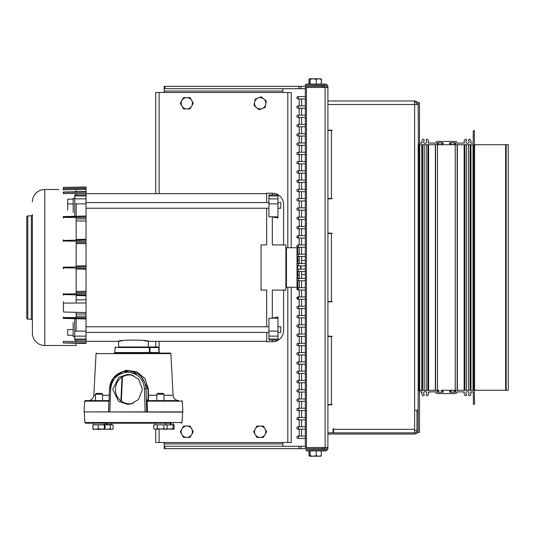 <?xml version="1.0" encoding="UTF-8"?>
<svg xmlns="http://www.w3.org/2000/svg" width="535" height="535" viewBox="0 0 535 535"><rect width="100%" height="100%" fill="white"/><g stroke="black" fill="none" stroke-linecap="round" stroke-linejoin="round"><path stroke-width="0.8" d="M326.818 447.534L326.818 448.143A1.692 1.692 0 0 1 325.126 449.841L307.063 449.841L325.126 449.748L325.126 448.664L307.063 448.664A1.13 1.13 0 0 0 305.933 449.795A1.13 1.13 0 0 0 307.063 450.925L325.126 450.925A2.775 2.775 0 0 0 327.901 448.143L327.901 447.534L305.325 447.534L305.325 87.466L327.901 87.466L327.901 447.534M327.901 87.466L327.901 86.857A2.775 2.775 0 0 0 325.126 84.075L306.448 84.075A1.13 1.13 0 0 0 305.325 85.205A1.13 1.13 0 0 0 306.448 86.336L324.518 86.336L324.518 85.252L306.448 85.159L325.126 85.159A1.692 1.692 0 0 1 326.818 86.857L326.818 87.466M326.818 447.601L327.901 447.601M327.901 87.399L326.818 87.399M266.276 101.015L261.267 96.842L255.148 99.102L254.045 105.522L259.054 109.695L265.173 107.441L266.276 101.015M254.6 102.312A5.644 5.644 0 0 1 263.775 98.928A5.644 5.644 0 0 1 262.117 108.565A5.644 5.644 0 0 1 254.6 102.312M193.296 103.268L190.032 97.624L183.512 97.624L180.255 103.268L183.512 108.913L190.032 108.913L193.296 103.268M181.887 100.446A5.644 5.644 0 0 1 191.664 100.446A5.644 5.644 0 0 1 186.775 108.913A5.644 5.644 0 0 1 181.887 100.446M193.296 431.732L190.032 426.081L183.512 426.081L180.255 431.732L183.512 437.376L190.032 437.376L193.296 431.732M181.887 428.903A5.644 5.644 0 0 1 191.664 428.903A5.644 5.644 0 0 1 186.775 437.376A5.644 5.644 0 0 1 181.887 428.903M266.677 431.732L263.421 426.081L256.9 426.081L253.643 431.732L256.9 437.376L263.421 437.376L266.677 431.732M255.275 428.903A5.644 5.644 0 0 1 265.052 428.903A5.644 5.644 0 0 1 260.164 437.376A5.644 5.644 0 0 1 255.275 428.903M316.245 450.925L316.245 455.726L313.196 456.228L310.146 455.726L309.631 456.228L309.11 455.726L309.11 450.925M310.146 450.925L310.146 455.726M321.294 450.925L321.294 455.726L318.766 456.228L316.245 455.726M320.773 456.228L321.294 455.726M309.484 456.188L309.11 455.726M320.92 456.188L309.631 456.228M308.989 450.925L308.989 455.726L309.691 456.228M321.415 450.925L321.261 455.787M320.712 456.228L321.415 455.726M291.207 247.745L291.207 92.495L155.725 92.495L155.725 193.663M291.207 287.255L291.207 442.498L155.725 442.498L155.725 429.291M155.725 346.981L155.725 341.337M325.079 447.534L325.079 448.664L322.257 448.664L322.257 447.534M164.191 442.498L164.191 446.29L300.931 446.29L300.931 448.664L322.257 448.664M300.931 448.664L298.838 448.664L298.838 446.29M164.927 446.29L164.927 448.664L298.838 448.664M164.927 448.664L164.191 448.664L164.191 446.29M300.931 446.29L305.325 446.29M282.962 446.29L282.741 442.498M164.927 86.336L164.927 88.703L164.191 88.703L164.191 86.336L300.931 86.336L300.931 88.703L305.325 88.703M300.931 88.703L298.838 88.703L298.838 86.336M164.927 88.703L298.838 88.703M300.931 86.336L306.448 86.336M324.518 86.336L325.079 86.336L325.079 87.466M282.741 92.495L282.962 88.703M164.191 92.495L164.191 88.703M86.035 341.337L118.609 341.337L118.609 346.981L148.302 346.981L148.302 341.337C149.225 339.705 117.707 339.698 118.609 341.337L122.923 340.594M76.157 316.111L86.035 316.091L86.035 317.522L63.257 317.576L63.25 316.921M86.035 318.606L86.035 318.967L63.25 318.405L63.257 318.044L86.035 318.606L86.035 317.522M76.157 292.545L86.035 292.438L86.035 293.742L63.257 293.983L63.25 293.635M76.157 299.908L86.035 299.754L86.035 295.735L76.157 295.514M63.25 218.079L63.257 216.956L86.035 216.274L86.035 221.075L76.157 220.942M86.035 221.075L86.035 243.713L76.157 243.552M74.746 336.655L73.168 336.655L73.168 322.538M73.168 212.462L73.168 198.345L74.746 198.345M268.938 202.578L86.035 202.578M268.938 208.229L86.035 208.229M277.973 202.578L280.795 202.578L280.795 208.229L277.973 208.229M277.973 326.771L280.795 326.771L280.795 332.422L277.973 332.422M268.938 326.771L86.035 326.771M268.938 332.422L86.035 332.422M74.746 216.314L74.746 194.867L86.035 194.867L86.035 193.376L63.257 193.61L63.257 192.306L86.035 192.072L86.035 193.376L86.035 191.59L63.257 192.306M305.325 260.445L301.573 260.445M305.325 274.555L301.573 274.555M300.55 265.855L300.55 269.018M299.225 260.07L297.727 260.07L297.727 263.548L297.727 256.532L297.727 260.07M297.727 265.808L297.727 269.192L297.727 265.808M298.704 278.621A1.177 1.177 0 0 0 298.055 278.421A1.177 1.177 0 0 1 298.704 278.621L297.727 278.467L297.727 271.452L297.727 274.93L299.179 274.93M297.052 254.787L297.052 247.745L286.439 247.745L286.439 287.255L297.052 287.255A0.675 0.675 0 0 0 297.727 286.579L297.727 280.721L297.727 286.579M297.727 248.421L297.727 254.279L297.727 248.421A0.675 0.675 0 0 0 297.052 247.745M286.439 247.745A2.822 2.822 0 0 1 285.877 247.685M286.439 287.255A2.822 2.822 0 0 0 285.877 287.315M277.973 195.944L268.938 195.944L268.938 194.867L277.973 194.867L277.973 218.059L272.328 216.815L277.973 216.815M86.035 243.713L86.035 265.781L76.157 265.955L86.035 265.781L86.035 269.219L76.157 269.045L86.035 269.219L86.035 291.287L76.157 291.448M143.948 340.588L148.302 341.337L266.684 341.337M86.035 193.663L266.684 193.663M266.684 332.422L266.684 341.791L272.328 341.791A11.288 11.288 0 0 0 283.617 330.503L283.617 290.084L283.617 330.503M277.973 203.875L268.938 203.875L268.938 216.815L272.328 216.815L272.328 244.916L285.877 244.916L285.877 290.084L272.328 290.084L272.328 318.185L277.973 316.941L277.973 336.12L268.938 336.12L268.938 318.185L277.973 318.185M272.328 194.867L272.328 193.209A11.288 11.288 0 0 1 283.617 204.497L283.617 244.916L283.617 204.497M86.035 299.754L86.035 302.971L63.458 303.118L63.458 301.793M86.035 302.971L86.035 312.554L63.458 312.012L63.458 303.118M86.035 316.091L86.035 312.554M86.035 313.925L76.157 314.058M86.035 188.895L86.035 186.976L63.458 187.37L63.458 188.514M86.035 341.791L86.035 340.133L74.746 340.133L74.746 318.686M266.684 208.229L266.684 244.916L261.033 244.916L261.033 290.084L266.684 290.084L266.684 326.771M272.328 193.209L266.684 193.209L266.684 202.578M86.035 188.059L63.25 188.534L86.035 188.059L86.035 191.59M86.035 188.32L86.035 189.497L63.257 189.818L63.257 188.641L86.035 188.32M63.257 216.956L63.25 216.595L86.035 216.033L86.035 194.867M86.035 265.781L86.035 266.798L63.257 267.192L63.257 267.808L86.035 268.202L86.035 269.219M86.035 292.438L86.035 291.287M63.257 293.983L63.257 294.558L86.035 295.066L86.035 293.742M86.035 295.066L86.035 295.735M86.035 340.133L86.035 318.967M86.035 342.801L86.035 343.41L86.035 342.801L86.035 343.41L63.257 342.902L86.035 342.928M268.938 203.875L268.938 198.88L277.973 198.88M268.938 195.944L268.938 198.88M268.938 339.056L277.973 339.056L277.973 340.133L268.938 340.133L268.938 336.12M277.973 339.056L277.973 336.12M297.727 278.467L297.727 274.93M141.869 340.32L142.872 340.441M67.691 210.155L67.691 199.16L73.168 199.16M67.691 203.909L73.168 203.909M73.168 329.607L67.691 329.607L67.691 335.244L73.168 335.244M26.75 266.089L26.75 226.673M31.324 319.281A1.13 1.13 0 0 1 32.394 320.405L32.394 214.595A1.13 1.13 0 0 1 31.324 215.719L27.82 215.906L27.82 319.094L31.324 319.281L31.324 215.719M27.82 319.094A1.13 1.13 0 0 1 26.75 317.971L26.75 217.029A1.13 1.13 0 0 1 27.82 215.906M32.394 216.749L32.394 333.124A12.372 12.372 0 0 0 44.766 345.496L76.157 345.496L76.157 343.249M32.394 201.876A12.372 12.372 0 0 1 44.766 189.504L58.843 189.504M76.157 189.637L76.157 191.751M76.157 193.476L76.157 194.867M76.157 203.875L76.157 216.274M76.157 218.106L76.157 240.155M76.157 241.499L76.157 266.965M76.157 268.035L76.157 293.501M76.157 294.845L76.157 303.037M76.157 312.32L76.157 316.894M76.157 318.726L76.157 331.125M76.157 340.133L76.157 341.524M26.75 268.911L26.75 300.362M32.394 333.124L32.394 318.251M298.704 306.435A1.177 1.177 0 0 0 296.878 307.411A1.177 1.177 0 0 0 298.704 308.387A1.177 1.177 0 0 1 298.055 308.588L298.055 308.588A1.177 1.177 0 0 1 296.878 307.411A1.177 1.177 0 0 0 298.055 308.588A1.177 1.177 0 0 1 296.878 307.411A1.177 1.177 0 0 1 298.055 306.241L298.055 306.241A1.177 1.177 0 0 1 298.704 306.435M298.704 315.71A1.177 1.177 0 0 0 296.878 316.687A1.177 1.177 0 0 0 298.704 317.656A1.177 1.177 0 0 1 298.055 317.857L298.055 317.857A1.177 1.177 0 0 1 296.878 316.687A1.177 1.177 0 0 0 298.055 317.857A1.177 1.177 0 0 1 296.878 316.687A1.177 1.177 0 0 1 298.055 315.51L298.055 315.51A1.177 1.177 0 0 1 298.704 315.71M298.704 324.979A1.177 1.177 0 0 0 296.878 325.955A1.177 1.177 0 0 0 298.704 326.932A1.177 1.177 0 0 1 296.878 325.955A1.177 1.177 0 0 0 298.055 327.132A1.177 1.177 0 0 1 296.878 325.955A1.177 1.177 0 0 1 298.055 324.785L298.055 324.785A1.177 1.177 0 0 1 298.704 324.979M298.704 334.255A1.177 1.177 0 0 0 296.878 335.231A1.177 1.177 0 0 0 298.704 336.207A1.177 1.177 0 0 1 296.878 335.231A1.177 1.177 0 0 0 298.055 336.401A1.177 1.177 0 0 1 296.878 335.231A1.177 1.177 0 0 1 298.055 334.054L298.055 334.054A1.177 1.177 0 0 1 298.704 334.255M298.704 343.523A1.177 1.177 0 0 0 296.878 344.5A1.177 1.177 0 0 0 298.704 345.476A1.177 1.177 0 0 1 296.878 344.5A1.177 1.177 0 0 0 298.055 345.677A1.177 1.177 0 0 1 296.878 344.5A1.177 1.177 0 0 1 298.055 343.33L298.055 343.33A1.177 1.177 0 0 1 298.704 343.523M298.704 352.799A1.177 1.177 0 0 0 296.878 353.775A1.177 1.177 0 0 0 298.704 354.752A1.177 1.177 0 0 1 298.055 354.946L298.055 354.946A1.177 1.177 0 0 1 296.878 353.775A1.177 1.177 0 0 0 298.055 354.946A1.177 1.177 0 0 1 296.878 353.775A1.177 1.177 0 0 1 298.055 352.598L298.055 352.598A1.177 1.177 0 0 1 298.704 352.799M298.704 362.068A1.177 1.177 0 0 0 296.878 363.044A1.177 1.177 0 0 0 298.704 364.021A1.177 1.177 0 0 1 296.878 363.044A1.177 1.177 0 0 0 298.055 364.221A1.177 1.177 0 0 1 296.878 363.044A1.177 1.177 0 0 1 298.055 361.874L298.055 361.874A1.177 1.177 0 0 1 298.704 362.068M298.704 371.343A1.177 1.177 0 0 0 296.878 372.32A1.177 1.177 0 0 0 298.704 373.296A1.177 1.177 0 0 1 296.878 372.32A1.177 1.177 0 0 0 298.055 373.49A1.177 1.177 0 0 1 296.878 372.32A1.177 1.177 0 0 1 298.055 371.143L298.055 371.143A1.177 1.177 0 0 1 298.704 371.343M298.704 380.612A1.177 1.177 0 0 0 296.878 381.589A1.177 1.177 0 0 0 298.704 382.565A1.177 1.177 0 0 1 298.055 382.766L298.055 382.766A1.177 1.177 0 0 1 296.878 381.589A1.177 1.177 0 0 0 298.055 382.766A1.177 1.177 0 0 1 296.878 381.589A1.177 1.177 0 0 1 298.055 380.418L298.055 380.418A1.177 1.177 0 0 1 298.704 380.612M298.704 389.888A1.177 1.177 0 0 0 296.878 390.864A1.177 1.177 0 0 0 298.704 391.841A1.177 1.177 0 0 1 298.055 392.035L298.055 392.035A1.177 1.177 0 0 1 296.878 390.864A1.177 1.177 0 0 0 298.055 392.035A1.177 1.177 0 0 1 296.878 390.864A1.177 1.177 0 0 1 298.055 389.687L298.055 389.687A1.177 1.177 0 0 1 298.704 389.888M298.704 399.157A1.177 1.177 0 0 0 296.878 400.133A1.177 1.177 0 0 0 298.704 401.11A1.177 1.177 0 0 1 298.055 401.31L298.055 401.31A1.177 1.177 0 0 1 296.878 400.133A1.177 1.177 0 0 0 298.055 401.31A1.177 1.177 0 0 1 296.878 400.133A1.177 1.177 0 0 1 298.055 398.963L298.055 398.963A1.177 1.177 0 0 1 298.704 399.157M298.704 408.432A1.177 1.177 0 0 0 296.878 409.409A1.177 1.177 0 0 0 298.704 410.385A1.177 1.177 0 0 1 298.055 410.579L298.055 410.579A1.177 1.177 0 0 1 296.878 409.409A1.177 1.177 0 0 0 298.055 410.579A1.177 1.177 0 0 1 296.878 409.409A1.177 1.177 0 0 1 298.055 408.232L298.055 408.232A1.177 1.177 0 0 1 298.704 408.432M298.704 417.701A1.177 1.177 0 0 0 296.878 418.678A1.177 1.177 0 0 0 298.704 419.654A1.177 1.177 0 0 1 298.055 419.855L298.055 419.855A1.177 1.177 0 0 1 296.878 418.678A1.177 1.177 0 0 0 298.055 419.855A1.177 1.177 0 0 1 296.878 418.678A1.177 1.177 0 0 1 298.055 417.507L298.055 417.507A1.177 1.177 0 0 1 298.704 417.701M298.704 426.977A1.177 1.177 0 0 0 296.878 427.953A1.177 1.177 0 0 0 298.704 428.93A1.177 1.177 0 0 1 298.055 429.123L298.055 429.123A1.177 1.177 0 0 1 296.878 427.953A1.177 1.177 0 0 0 298.055 429.123A1.177 1.177 0 0 1 296.878 427.953A1.177 1.177 0 0 1 298.055 426.776L298.055 426.776A1.177 1.177 0 0 1 298.704 426.977M298.704 436.252A1.177 1.177 0 0 0 296.878 437.222A1.177 1.177 0 0 0 298.704 438.198A1.177 1.177 0 0 1 298.055 438.399L298.055 438.399A1.177 1.177 0 0 1 296.878 437.222A1.177 1.177 0 0 0 298.055 438.399A1.177 1.177 0 0 1 296.878 437.222A1.177 1.177 0 0 1 298.055 436.052L298.055 436.052A1.177 1.177 0 0 1 298.704 436.252M301.533 269.145L299.179 269.145M296.878 298.142A1.177 1.177 0 0 0 298.055 299.312A1.177 1.177 0 0 1 296.878 298.142A1.177 1.177 0 0 0 298.055 299.312A1.177 1.177 0 0 1 296.878 298.142L298.61 297.106A1.177 1.177 0 0 0 296.878 298.142L298.704 299.112A1.177 1.177 0 0 1 298.055 299.312L298.055 299.312A1.177 1.177 0 0 0 298.704 299.112M298.704 297.166A1.177 1.177 0 0 0 298.055 296.965L299.072 296.965A1.177 0.662 90 0 0 298.41 298.142A1.177 0.662 90 0 0 299.072 299.312L305.325 299.312M296.878 288.867A1.177 1.177 0 0 0 298.055 290.044L298.055 290.044A1.177 1.177 0 0 1 296.878 288.867A1.177 1.177 0 0 0 298.055 290.044L298.055 290.044A1.177 1.177 0 0 1 296.878 288.867L298.704 287.89A1.177 1.177 0 0 0 296.878 288.867L297.179 289.656M297.353 289.81L298.704 289.843A1.177 1.177 0 0 1 298.055 290.044A1.177 1.177 0 0 0 298.704 289.843M298.704 287.89A1.177 1.177 0 0 0 298.055 287.696L299.072 287.696A1.177 0.662 90 0 0 298.41 288.867A1.177 0.662 90 0 0 299.072 290.044L305.325 290.044M305.325 280.768L299.072 280.768A1.177 0.662 90 0 1 298.41 279.598A1.177 0.662 90 0 1 299.072 278.421L298.055 278.421A1.177 1.177 0 0 0 296.878 279.598A1.177 1.177 0 0 0 298.704 280.567L298.055 280.768A1.177 1.177 0 0 0 298.704 280.567M298.055 280.768L299.072 280.768L298.055 280.768A1.177 1.177 0 0 1 297.727 280.721A1.177 1.177 0 0 0 298.055 280.768L298.055 280.768A1.177 1.177 0 0 1 296.878 279.598M298.704 269.346A1.177 1.177 0 0 0 296.878 270.322A1.177 1.177 0 0 0 298.704 271.298A1.177 1.177 0 0 1 296.878 270.322M108.779 411.903L146.677 411.903L145.112 411.903L144.497 388.657C143.24 378.68 137.642 373.196 127.711 372.193C117.76 373.196 112.096 378.68 110.712 388.657L109.474 388.671L113.34 378.031L122.609 371.631L127.872 370.855C138.692 371.852 144.758 377.797 146.062 388.678L146.677 411.903L147.065 411.903L146.757 401.136L147.158 401.15L147.459 411.903L147.065 411.903M171.454 423.192L85.56 423.192L84.851 422.523L182.054 422.523L182.602 412.117L84.523 411.903M85.56 423.192L93.759 423.192L93.759 424.529M93.23 424.864L111.701 424.529L111.728 423.192L165.683 423.192L165.683 424.529M182.054 422.523L181.004 423.192M104.158 424.529L104.158 423.192L93.759 423.192M104.258 423.192L104.258 424.529L104.258 423.192L106.325 423.192L106.325 424.529M170.27 424.529L170.27 423.192L170.973 423.192L170.973 424.529M107.147 423.192L107.147 424.529M95.451 394.188L96.226 393.412L101.79 393.412L102.566 394.188L95.451 394.188L95.451 400.615M93.184 429.264L95.538 429.291L92.869 428.776L92.869 424.864L105.154 424.864L104.833 429.264M104.746 429.291L98.206 428.776L95.538 429.291L101.275 429.291L104.345 428.776L104.746 429.291L105.154 428.776M92.869 428.776L93.271 429.291M104.345 424.864L104.345 428.776M98.206 424.864L98.206 428.776M156.875 394.188L157.651 393.412L163.215 393.412L163.984 394.188L156.875 394.188L156.875 400.615M154.648 424.864L173.681 424.864M153.759 428.776L155.504 429.291L153.759 428.776L153.759 424.864L167.101 424.864L167.101 428.776L166.211 429.291L157.25 428.776L155.504 429.291L163.924 428.776L165.509 429.291L167.101 428.776M163.924 424.864L163.924 428.776M157.25 424.864L157.25 428.776M111.701 424.529L112.263 424.864M105.154 424.864L113.132 424.864L113.132 428.776L112.263 429.291L104.987 429.103M113.132 428.776L111.701 429.291L110.263 428.776L106.94 429.291M110.263 424.864L110.263 428.776M167.101 424.864L174.142 424.864L174.142 428.776L173.755 429.244M174.142 428.776L173.608 429.291L166.826 428.776M164.238 429.291L173.066 428.776L173.608 429.291M173.066 424.864L173.066 428.776M118.79 353.08L170.317 353.08L114.256 353.08L114.818 352.545L149.459 352.545L149.285 347.516L149.914 347.529L150.067 352.538L149.947 353.08L148.121 353.08M158.133 346.981L148.302 346.981M85.54 400.615L108.779 400.615L108.986 401.15M116.79 374.607L126.16 370.253L136.719 371.758L144.945 378.546L148.322 388.678L148.509 395.265C148.556 398.655 148.382 400.434 147.994 400.615L171.454 400.615M133.268 375.316L129.737 374.868C124.668 375.028 120.663 377.188 117.713 381.361C114.764 386.631 114.677 391.881 117.459 397.097C120.348 401.41 124.374 403.651 129.55 403.818L133.101 403.377M127.698 374.366L118.75 377.362L112.731 389.346L118.603 401.33L127.504 404.326L131.175 403.865L138.505 399.464L142.47 389.34L138.625 379.221L131.349 374.828L127.698 374.366M170.123 400.615L178.703 400.615C175.413 400.32 173.534 398.535 173.066 395.265L163.984 395.265M84.624 401.15L108.913 401.15L108.505 411.903L84.062 411.903L84.624 401.15L85.185 400.615M146.757 401.136L146.918 400.066A0.562 0.555 -90 0 0 147.473 400.615L147.158 401.15L182.288 401.15L182.85 411.903L147.459 411.903M110.712 388.657L109.802 411.903L108.565 411.903L109.481 388.678C110.25 380.198 114.63 374.513 122.609 371.638L123.384 371.397M158.179 346.981L158.741 347.529L149.914 347.529L150.054 346.981L151.612 346.981M118.609 346.981L148.797 346.981A0.562 0.488 -90 0 1 149.285 347.516L115.079 347.516L114.818 352.545M149.947 353.08A0.562 0.481 90 0 1 149.459 352.545L158.915 352.538L159.423 353.08M109.006 400.615L98.928 400.615M147.994 400.615A0.562 0.555 90 0 1 147.439 400.066C147.934 399.933 148.175 398.328 148.162 395.251L147.981 388.664L139.889 374.119L123.471 371.377M120.91 400.896L121.993 377.142M122.455 376.861L121.338 401.21M109.006 400.561A0.562 0.562 90 0 1 108.779 400.615L109.28 400.274M298.704 228.565A1.177 1.177 0 0 1 296.878 227.589A1.177 1.177 0 0 1 298.055 226.412L298.055 226.412A1.177 1.177 0 0 1 298.704 226.613A1.177 1.177 0 0 0 298.055 226.412L298.055 226.412A1.177 1.177 0 0 0 296.878 227.589A1.177 1.177 0 0 1 298.055 226.412A1.177 1.177 0 0 0 296.878 227.589A1.177 1.177 0 0 0 298.055 228.759L298.055 228.759A1.177 1.177 0 0 0 298.704 228.565M298.704 219.29A1.177 1.177 0 0 1 296.878 218.313A1.177 1.177 0 0 1 298.055 217.143L298.055 217.143A1.177 1.177 0 0 1 298.704 217.344A1.177 1.177 0 0 0 298.055 217.143L298.055 217.143A1.177 1.177 0 0 0 296.878 218.313A1.177 1.177 0 0 1 298.055 217.143A1.177 1.177 0 0 0 296.878 218.313A1.177 1.177 0 0 0 298.055 219.49L298.055 219.49A1.177 1.177 0 0 0 298.704 219.29M298.704 210.021A1.177 1.177 0 0 1 296.878 209.045A1.177 1.177 0 0 1 298.704 208.068A1.177 1.177 0 0 0 296.878 209.045A1.177 1.177 0 0 1 298.055 207.868A1.177 1.177 0 0 0 296.878 209.045A1.177 1.177 0 0 0 298.055 210.215L298.055 210.215A1.177 1.177 0 0 0 298.704 210.021M298.704 200.745A1.177 1.177 0 0 1 296.878 199.769A1.177 1.177 0 0 1 298.704 198.793A1.177 1.177 0 0 0 296.878 199.769A1.177 1.177 0 0 1 298.055 198.599A1.177 1.177 0 0 0 296.878 199.769A1.177 1.177 0 0 0 298.055 200.946L298.055 200.946A1.177 1.177 0 0 0 298.704 200.745M298.704 191.476A1.177 1.177 0 0 1 296.878 190.5A1.177 1.177 0 0 1 298.704 189.524A1.177 1.177 0 0 0 296.878 190.5A1.177 1.177 0 0 1 298.055 189.323A1.177 1.177 0 0 0 296.878 190.5A1.177 1.177 0 0 0 298.055 191.67L298.055 191.67A1.177 1.177 0 0 0 298.704 191.476M298.704 182.201A1.177 1.177 0 0 1 296.878 181.225A1.177 1.177 0 0 1 298.704 180.248A1.177 1.177 0 0 0 296.878 181.225A1.177 1.177 0 0 1 298.055 180.054A1.177 1.177 0 0 0 296.878 181.225A1.177 1.177 0 0 0 298.055 182.402L298.055 182.402A1.177 1.177 0 0 0 298.704 182.201M298.704 172.932A1.177 1.177 0 0 1 296.878 171.956A1.177 1.177 0 0 1 298.704 170.979A1.177 1.177 0 0 0 296.878 171.956A1.177 1.177 0 0 1 298.055 170.779A1.177 1.177 0 0 0 296.878 171.956A1.177 1.177 0 0 0 298.055 173.126L298.055 173.126A1.177 1.177 0 0 0 298.704 172.932M298.704 163.656A1.177 1.177 0 0 1 296.878 162.68A1.177 1.177 0 0 1 298.055 161.51L298.055 161.51A1.177 1.177 0 0 1 298.704 161.704A1.177 1.177 0 0 0 298.055 161.51L298.055 161.51A1.177 1.177 0 0 0 296.878 162.68A1.177 1.177 0 0 1 298.055 161.51A1.177 1.177 0 0 0 296.878 162.68A1.177 1.177 0 0 0 298.055 163.857L298.055 163.857A1.177 1.177 0 0 0 298.704 163.656M298.704 154.388A1.177 1.177 0 0 1 296.878 153.411A1.177 1.177 0 0 1 298.055 152.234L298.055 152.234A1.177 1.177 0 0 1 298.704 152.435A1.177 1.177 0 0 0 298.055 152.234L298.055 152.234A1.177 1.177 0 0 0 296.878 153.411A1.177 1.177 0 0 1 298.055 152.234A1.177 1.177 0 0 0 296.878 153.411A1.177 1.177 0 0 0 298.055 154.582L298.055 154.582A1.177 1.177 0 0 0 298.704 154.388M298.704 145.112A1.177 1.177 0 0 1 296.878 144.136A1.177 1.177 0 0 1 298.055 142.965L298.055 142.965A1.177 1.177 0 0 1 298.704 143.159A1.177 1.177 0 0 0 298.055 142.965L298.055 142.965A1.177 1.177 0 0 0 296.878 144.136A1.177 1.177 0 0 1 298.055 142.965A1.177 1.177 0 0 0 296.878 144.136A1.177 1.177 0 0 0 298.055 145.313L298.055 145.313A1.177 1.177 0 0 0 298.704 145.112M298.704 135.843A1.177 1.177 0 0 1 296.878 134.867A1.177 1.177 0 0 1 298.055 133.69L298.055 133.69A1.177 1.177 0 0 1 298.704 133.89A1.177 1.177 0 0 0 298.055 133.69L298.055 133.69A1.177 1.177 0 0 0 296.878 134.867A1.177 1.177 0 0 1 298.055 133.69A1.177 1.177 0 0 0 296.878 134.867A1.177 1.177 0 0 0 298.055 136.037L298.055 136.037A1.177 1.177 0 0 0 298.704 135.843M298.704 126.568A1.177 1.177 0 0 1 296.878 125.591A1.177 1.177 0 0 1 298.055 124.421L298.055 124.421A1.177 1.177 0 0 1 298.704 124.615A1.177 1.177 0 0 0 298.055 124.421L298.055 124.421A1.177 1.177 0 0 0 296.878 125.591A1.177 1.177 0 0 1 298.055 124.421A1.177 1.177 0 0 0 296.878 125.591A1.177 1.177 0 0 0 298.055 126.768L298.055 126.768A1.177 1.177 0 0 0 298.704 126.568M298.704 117.299A1.177 1.177 0 0 1 296.878 116.322A1.177 1.177 0 0 1 298.055 115.145L298.055 115.145A1.177 1.177 0 0 1 298.704 115.346A1.177 1.177 0 0 0 298.055 115.145L298.055 115.145A1.177 1.177 0 0 0 296.878 116.322A1.177 1.177 0 0 1 298.055 115.145A1.177 1.177 0 0 0 296.878 116.322A1.177 1.177 0 0 0 298.055 117.493L298.055 117.493A1.177 1.177 0 0 0 298.704 117.299M298.704 108.023A1.177 1.177 0 0 1 296.878 107.047A1.177 1.177 0 0 1 298.055 105.876L298.055 105.876A1.177 1.177 0 0 1 298.704 106.07A1.177 1.177 0 0 0 298.055 105.876L298.055 105.876A1.177 1.177 0 0 0 296.878 107.047A1.177 1.177 0 0 1 298.055 105.876A1.177 1.177 0 0 0 296.878 107.047A1.177 1.177 0 0 0 298.055 108.224L298.055 108.224A1.177 1.177 0 0 0 298.704 108.023M298.704 98.748A1.177 1.177 0 0 1 296.878 97.778A1.177 1.177 0 0 1 298.055 96.601L298.055 96.601A1.177 1.177 0 0 1 298.704 96.802A1.177 1.177 0 0 0 298.055 96.601L298.055 96.601A1.177 1.177 0 0 0 296.878 97.778A1.177 1.177 0 0 1 298.055 96.601A1.177 1.177 0 0 0 296.878 97.778A1.177 1.177 0 0 0 298.055 98.948L298.055 98.948A1.177 1.177 0 0 0 298.704 98.748M298.704 237.834A1.177 1.177 0 0 1 298.055 238.035L298.704 237.834A1.177 1.177 0 0 1 296.878 236.858A1.177 1.177 0 0 1 298.704 235.888L298.055 235.688A1.177 1.177 0 0 1 298.704 235.888M297.741 235.728L297.286 235.975M297.132 236.136L296.878 236.858A1.177 1.177 0 0 1 298.055 235.688L298.055 235.688A1.177 1.177 0 0 0 296.878 236.858L298.055 238.035L299.072 238.035A1.177 0.662 -90 0 1 298.41 236.858A1.177 0.662 -90 0 1 299.072 235.688L298.055 235.688A1.177 1.177 0 0 0 296.878 236.858M298.537 247.203A1.177 1.177 0 0 0 298.704 247.11A1.177 1.177 0 0 1 296.878 246.133A1.177 1.177 0 0 1 298.704 245.157A1.177 1.177 0 0 0 298.055 244.956L298.055 244.956A1.177 1.177 0 0 0 297.186 245.344L297.179 246.923M298.303 247.284A1.177 1.177 0 0 1 298.055 247.304L297.56 247.203M305.325 256.579L298.055 256.579A1.177 1.177 0 0 0 298.704 256.379A1.177 1.177 0 0 1 296.878 255.402A1.177 1.177 0 0 1 298.055 254.232L298.055 254.232A1.177 1.177 0 0 1 298.704 254.433L298.055 254.232A1.177 1.177 0 0 1 298.704 254.433M298.704 265.654A1.177 1.177 0 0 1 296.878 264.678A1.177 1.177 0 0 1 298.704 263.701A1.177 1.177 0 0 0 296.878 264.678M316.245 84.075L316.245 79.274L318.766 78.772L321.294 79.274L320.773 78.772M321.294 84.075L321.294 79.274M310.146 84.075L310.146 79.274L313.196 78.772L316.245 79.274M309.11 84.075L309.11 79.274L309.631 78.772L310.146 79.274M309.11 79.274L309.484 78.812M309.631 78.772L320.92 78.812M308.989 84.075L308.989 79.274L309.691 78.772M321.415 84.075L321.415 79.274L320.712 78.772M414.612 429.331L414.612 432.868L327.901 432.868L332.964 432.868L333.258 428.455L333.546 429.331L414.612 429.331L414.612 104.499L418.136 104.499M419.493 391.861L422.035 391.948A3.411 3.411 0 0 0 422.563 395.412A0.909 0.909 0 0 0 423.847 395.532A0.909 0.909 0 0 0 423.967 394.248A1.598 1.598 0 0 1 425.191 391.633A1.598 1.598 0 0 1 426.422 394.248A0.909 0.909 0 0 0 426.816 395.686A0.909 0.909 0 0 0 427.819 395.412A3.411 3.411 0 0 0 428.354 391.948L435.57 391.847A1.886 1.886 0 0 0 437.483 393.586L455.245 393.586A1.886 1.886 0 0 0 457.157 391.847L464.373 391.948A3.411 3.411 0 0 0 464.902 395.412A0.909 0.909 0 0 0 466.186 395.532A0.909 0.909 0 0 0 466.306 394.248A1.598 1.598 0 0 1 467.536 391.633A1.598 1.598 0 0 1 468.76 394.248A0.909 0.909 0 0 0 469.155 395.686A0.909 0.909 0 0 0 470.165 395.412A3.411 3.411 0 0 0 470.693 391.948L473.234 391.861L473.462 404.393L474.592 404.172L474.364 390.282L454.248 390.282A0.448 0.448 0 0 0 453.794 390.731A0.448 0.448 0 0 0 454.329 391.165L455.265 391.165A0.535 0.535 0 0 1 455.807 391.7A0.535 0.535 0 0 1 455.265 392.235L450.029 392.235A0.535 0.535 0 0 1 449.487 391.7A0.535 0.535 0 0 1 450.029 391.165L450.965 391.165A0.448 0.448 0 0 0 451.5 390.771A0.448 0.448 0 0 0 451.045 390.282L441.683 390.282A0.448 0.448 0 0 0 441.228 390.731A0.448 0.448 0 0 0 441.763 391.165L442.699 391.165A0.535 0.535 0 0 1 443.241 391.7A0.535 0.535 0 0 1 442.699 392.235L437.463 392.235A0.535 0.535 0 0 1 436.921 391.7A0.535 0.535 0 0 1 437.463 391.165L438.399 391.165A0.448 0.448 0 0 0 438.934 390.771A0.448 0.448 0 0 0 438.479 390.282L418.136 390.51L418.149 430.501A3.538 3.538 0 0 1 414.612 434.032L327.901 434.032M333.546 429.331L333.546 432.868L414.612 432.868A2.374 2.374 0 0 0 416.986 430.501L416.986 412.157L418.149 412.157M414.612 430.501L416.986 430.501M416.986 410.285L416.986 412.157M327.901 130.6L332.315 130.313L327.901 130.018M327.901 198.926L332.315 198.639L327.901 198.345M327.901 233.641L332.315 233.347L327.901 233.053M327.901 301.961L332.315 301.673L327.901 301.379M327.901 336.675L332.315 336.381L327.901 336.094M327.901 405.002L332.315 404.707L327.901 404.413M327.901 100.968L414.612 100.968L414.612 104.499L327.901 104.499M416.986 104.499A2.374 2.374 0 0 0 414.612 102.131M418.136 104.205A3.538 3.538 0 0 0 414.612 100.968M418.136 410.285L414.612 410.285M418.149 390.436L418.149 144.564M507.835 390.282L508.25 390.282L508.25 144.718L505.649 144.718L505.649 390.282L507.835 390.282M474.592 390.282L505.649 390.282M451.105 144.718L454.202 144.718M471.863 144.718L505.649 144.718M439.161 144.718L441.636 144.718M418.149 144.718L438.479 144.718A0.448 0.448 0 0 0 438.934 144.229A0.448 0.448 0 0 0 438.399 143.835L437.463 143.835A0.535 0.535 0 0 1 436.921 143.3A0.535 0.535 0 0 1 437.463 142.765L442.699 142.765A0.535 0.535 0 0 1 443.241 143.3A0.535 0.535 0 0 1 442.699 143.835L441.763 143.835A0.448 0.448 0 0 0 441.228 144.269A0.448 0.448 0 0 0 441.683 144.718L451.045 144.718A0.448 0.448 0 0 0 451.5 144.229A0.448 0.448 0 0 0 450.965 143.835L450.029 143.835A0.535 0.535 0 0 1 449.487 143.3A0.535 0.535 0 0 1 450.029 142.765L455.265 142.765A0.535 0.535 0 0 1 455.807 143.3A0.535 0.535 0 0 1 455.265 143.835L454.329 143.835A0.448 0.448 0 0 0 453.794 144.269A0.448 0.448 0 0 0 454.248 144.718L474.598 144.718L474.598 390.282L507.916 390.282M419.493 143.139L422.035 143.052A3.411 3.411 0 0 1 422.563 139.588A0.909 0.909 0 0 1 423.847 139.468A0.909 0.909 0 0 1 423.967 140.752A1.598 1.598 0 0 0 425.191 143.367A1.598 1.598 0 0 0 426.422 140.752A0.909 0.909 0 0 1 426.816 139.314A0.909 0.909 0 0 1 427.819 139.588A3.411 3.411 0 0 1 428.354 143.052L435.57 143.153A1.886 1.886 0 0 1 437.483 141.414L455.245 141.414A1.886 1.886 0 0 1 457.157 143.153L464.373 143.052A3.411 3.411 0 0 1 464.902 139.588A0.909 0.909 0 0 1 466.186 139.468A0.909 0.909 0 0 1 466.306 140.752A1.598 1.598 0 0 0 467.53 143.367A1.598 1.598 0 0 0 468.76 140.752A0.909 0.909 0 0 1 469.155 139.314A0.909 0.909 0 0 1 470.165 139.588A3.411 3.411 0 0 1 470.693 143.052L473.234 143.139L473.234 130.828L474.364 130.607L474.364 144.718L480.296 144.718M418.136 430.789L418.136 432.394L419.493 432.394L419.493 390.282L421.246 390.282M418.363 144.718L418.136 102.606L419.493 102.606L419.493 144.718L418.363 144.718L418.377 390.282L419.507 390.282L419.507 144.718L420.864 144.718M471.482 390.282L474.378 390.282L474.378 144.718M421.794 144.718L421.794 390.282M473.248 144.718L473.248 390.282M468.566 144.718L468.566 390.282M464.133 144.718L464.133 390.282M455.252 144.718L455.252 390.282M437.496 144.718L437.496 390.282M426.228 144.718L426.228 390.282M453.045 390.282L451.105 390.282M325.126 447.534L325.126 87.466M306.448 87.466L306.448 447.534M159.116 442.498L159.116 429.291M159.116 352.946L159.116 341.337M159.116 193.663L159.116 92.495M287.823 442.498L287.823 287.255M287.823 247.745L287.823 92.495M164.191 443.923L282.741 443.923M164.191 91.077L282.741 91.077M322.257 87.466L322.257 86.336M86.035 218.909L76.157 218.889M86.035 242.562L76.157 242.455M300.911 265.855L300.911 269.031M297.052 287.255L297.052 280.213M297.052 278.976L297.052 270.937M297.052 269.707L297.052 265.293M297.052 264.063L297.052 256.024M272.328 341.791L272.328 340.133M268.938 331.125L277.973 331.125M74.746 203.875L86.035 203.875M74.746 198.88L86.035 198.88M74.746 195.944L86.035 195.944M74.746 331.125L86.035 331.125M74.746 339.056L86.035 339.056M74.746 336.12L86.035 336.12M86.035 239.934L63.257 240.442L63.257 241.017L86.035 241.258M63.257 217.424L86.035 217.477M63.257 240.442L63.25 239.774M63.25 241.365L63.257 241.017M63.257 317.576L63.257 318.044M63.257 268.824L63.257 267.808M63.25 295.226L63.257 294.558M86.035 341.624L63.257 341.39L63.257 342.694M44.766 189.504L44.766 345.496M298.055 306.241L299.072 306.241A1.177 0.662 90 0 0 298.41 307.411A1.177 0.662 90 0 0 299.072 308.588L305.325 308.588M298.055 315.51L299.072 315.51A1.177 0.662 90 0 0 298.41 316.687A1.177 0.662 90 0 0 299.072 317.857L305.325 317.857M298.055 324.785L299.072 324.785A1.177 0.662 90 0 0 298.41 325.955A1.177 0.662 90 0 0 299.072 327.132L305.325 327.132M298.055 334.054L299.072 334.054A1.177 0.662 90 0 0 298.41 335.231A1.177 0.662 90 0 0 299.072 336.401L305.325 336.401M298.055 343.33L299.072 343.33A1.177 0.662 90 0 0 298.41 344.5A1.177 0.662 90 0 0 299.072 345.677L305.325 345.677M298.055 352.598L299.072 352.598A1.177 0.662 90 0 0 298.41 353.775A1.177 0.662 90 0 0 299.072 354.946L305.325 354.946M298.055 361.874L299.072 361.874A1.177 0.662 90 0 0 298.41 363.044A1.177 0.662 90 0 0 299.072 364.221L305.325 364.221M298.055 371.143L299.072 371.143A1.177 0.662 90 0 0 298.41 372.32A1.177 0.662 90 0 0 299.072 373.49L305.325 373.49M298.055 380.418L299.072 380.418A1.177 0.662 90 0 0 298.41 381.589A1.177 0.662 90 0 0 299.072 382.766L305.325 382.766M298.055 389.687L299.072 389.687A1.177 0.662 90 0 0 298.41 390.864A1.177 0.662 90 0 0 299.072 392.035L305.325 392.035M298.055 398.963L299.072 398.963A1.177 0.662 90 0 0 298.41 400.133A1.177 0.662 90 0 0 299.072 401.31L305.325 401.31M298.055 408.232L299.072 408.232A1.177 0.662 90 0 0 298.41 409.409A1.177 0.662 90 0 0 299.072 410.579L305.325 410.579M298.055 417.507L299.072 417.507A1.177 0.662 90 0 0 298.41 418.678A1.177 0.662 90 0 0 299.072 419.855L305.325 419.855M298.055 426.776L299.072 426.776A1.177 0.662 90 0 0 298.41 427.953A1.177 0.662 90 0 0 299.072 429.123L305.325 429.123M298.055 436.052L299.072 436.052A1.177 0.662 90 0 0 298.41 437.222A1.177 0.662 90 0 0 299.072 438.399L305.325 438.399M298.055 269.145L299.072 269.145A1.177 0.662 90 0 0 298.41 270.322A1.177 0.662 90 0 0 299.072 271.499L305.325 271.499M106.325 424.188L107.147 424.188M170.27 424.188L170.973 424.188M127.711 372.193L127.872 370.855M173.066 395.265L170.886 353.615L96.026 353.615L96.594 353.08M148.162 395.251L156.875 395.265M96.026 353.615L93.846 395.265L95.451 395.265M102.566 395.265L109.214 395.265M148.322 388.678L144.497 388.657M146.918 400.066L147.439 400.066M305.325 228.759L299.072 228.759A1.177 0.662 -90 0 1 298.41 227.589A1.177 0.662 -90 0 1 299.072 226.412L305.325 226.412M305.325 219.49L299.072 219.49A1.177 0.662 -90 0 1 298.41 218.313A1.177 0.662 -90 0 1 299.072 217.143L305.325 217.143M305.325 210.215L299.072 210.215A1.177 0.662 -90 0 1 298.41 209.045A1.177 0.662 -90 0 1 299.072 207.868L305.325 207.868M305.325 200.946L299.072 200.946A1.177 0.662 -90 0 1 298.41 199.769A1.177 0.662 -90 0 1 299.072 198.599L305.325 198.599M305.325 191.67L299.072 191.67A1.177 0.662 -90 0 1 298.41 190.5A1.177 0.662 -90 0 1 299.072 189.323L305.325 189.323M305.325 182.402L299.072 182.402A1.177 0.662 -90 0 1 298.41 181.225A1.177 0.662 -90 0 1 299.072 180.054L305.325 180.054M305.325 173.126L299.072 173.126A1.177 0.662 -90 0 1 298.41 171.956A1.177 0.662 -90 0 1 299.072 170.779L305.325 170.779M305.325 163.857L299.072 163.857A1.177 0.662 -90 0 1 298.41 162.68A1.177 0.662 -90 0 1 299.072 161.51L305.325 161.51M305.325 154.582L299.072 154.582A1.177 0.662 -90 0 1 298.41 153.411A1.177 0.662 -90 0 1 299.072 152.234L305.325 152.234M305.325 145.313L299.072 145.313A1.177 0.662 -90 0 1 298.41 144.136A1.177 0.662 -90 0 1 299.072 142.965L305.325 142.965M305.325 136.037L299.072 136.037A1.177 0.662 -90 0 1 298.41 134.867A1.177 0.662 -90 0 1 299.072 133.69L305.325 133.69M305.325 126.768L299.072 126.768A1.177 0.662 -90 0 1 298.41 125.591A1.177 0.662 -90 0 1 299.072 124.421L305.325 124.421M305.325 117.493L299.072 117.493A1.177 0.662 -90 0 1 298.41 116.322A1.177 0.662 -90 0 1 299.072 115.145L305.325 115.145M305.325 108.224L299.072 108.224A1.177 0.662 -90 0 1 298.41 107.047A1.177 0.662 -90 0 1 299.072 105.876L305.325 105.876M305.325 98.948L299.072 98.948A1.177 0.662 -90 0 1 298.41 97.778A1.177 0.662 -90 0 1 299.072 96.601L305.325 96.601M305.325 247.304L299.072 247.304A1.177 0.662 -90 0 1 298.41 246.133A1.177 0.662 -90 0 1 299.072 244.956L298.055 244.956A1.177 1.177 0 0 0 296.878 246.133M297.186 245.344A1.177 1.177 0 0 1 298.055 244.956L305.325 244.956M299.072 256.579A1.177 0.662 -90 0 1 298.41 255.402A1.177 0.662 -90 0 1 299.072 254.232L298.055 254.232A1.177 1.177 0 0 0 296.878 255.402M305.325 265.855L299.072 265.855A1.177 0.662 -90 0 1 298.41 264.678A1.177 0.662 -90 0 1 299.072 263.501L298.055 263.501M333.546 430.501L332.964 430.501M331.439 130.6L331.439 198.345M331.439 233.641L331.439 301.379M331.439 336.675L331.439 404.413M506.184 144.718L506.184 390.282M422.576 144.718L422.576 390.282M419.728 144.718L419.728 390.282M419.279 144.718L419.279 390.282M473.475 144.718L473.475 390.282M473.02 144.718L473.02 390.282M470.171 144.718L470.171 390.282M464.915 144.718L464.915 390.282M457.392 144.718L457.392 390.282M457.164 144.718L457.164 390.282M435.584 144.718L435.584 390.282M435.356 144.718L435.356 390.282M427.833 144.718L427.833 390.282M86.035 239.265L76.157 239.486M86.035 191.53L63.25 192.038M86.035 343.47L63.25 342.962M299.072 306.241L305.325 306.241M299.072 308.588L298.055 308.588L299.072 308.588M299.072 315.51L305.325 315.51M299.072 317.857L298.055 317.857L299.072 317.857M299.072 324.785L305.325 324.785M299.072 327.132L298.055 327.132L299.072 327.132M299.072 334.054L305.325 334.054M299.072 336.401L298.055 336.401L299.072 336.401M299.072 343.33L305.325 343.33M299.072 345.677L298.055 345.677L299.072 345.677M299.072 352.598L305.325 352.598M299.072 354.946L298.055 354.946L299.072 354.946M299.072 361.874L305.325 361.874M299.072 364.221L298.055 364.221L299.072 364.221M299.072 371.143L305.325 371.143M299.072 373.49L298.055 373.49L299.072 373.49M299.072 380.418L305.325 380.418M299.072 382.766L298.055 382.766L299.072 382.766M299.072 389.687L305.325 389.687M299.072 392.035L298.055 392.035L299.072 392.035M299.072 398.963L305.325 398.963M299.072 401.31L298.055 401.31L299.072 401.31M299.072 408.232L305.325 408.232M299.072 410.579L298.055 410.579L299.072 410.579M299.072 417.507L305.325 417.507M299.072 419.855L298.055 419.855L299.072 419.855M299.072 426.776L305.325 426.776M299.072 429.123L298.055 429.123L299.072 429.123M299.072 436.052L305.325 436.052M299.072 438.399L298.055 438.399L299.072 438.399M299.179 271.499L299.179 278.421M299.179 280.768L299.179 287.696M299.179 290.044L299.179 296.965M299.179 299.312L299.179 306.241M299.072 296.965L305.325 296.965M299.072 287.696L305.325 287.696M299.072 278.421L305.325 278.421M299.072 269.145L305.325 269.145M299.072 271.499L298.055 271.499M299.225 436.052L299.225 429.123M299.225 426.776L299.225 419.855M299.225 417.507L299.225 410.579M299.225 408.232L299.225 401.31M299.225 398.963L299.225 392.035M299.225 389.687L299.225 382.766M299.225 380.418L299.225 373.49M299.225 371.143L299.225 364.221M299.225 361.874L299.225 354.946M299.225 352.598L299.225 345.677M299.225 343.33L299.225 336.401M299.225 334.054L299.225 327.132M299.225 324.785L299.225 317.857M299.225 315.51L299.225 308.588M299.225 306.241L299.225 299.312M299.225 296.965L299.225 290.044M299.225 287.696L299.225 280.768M299.225 278.421L299.225 271.499M301.573 436.052L301.573 429.123M301.573 426.776L301.573 419.855M301.573 417.507L301.573 410.579M301.573 408.232L301.573 401.31M301.573 398.963L301.573 392.035M301.573 389.687L301.573 382.766M301.573 380.418L301.573 373.49M301.573 371.143L301.573 364.221M301.573 361.874L301.573 354.946M301.573 352.598L301.573 345.677M301.573 343.33L301.573 336.401M301.573 334.054L301.573 327.132M301.573 324.785L301.573 317.857M301.573 315.51L301.573 308.588M301.573 306.241L301.573 299.312M301.573 296.965L301.573 290.044M301.573 287.696L301.573 280.768M301.573 278.421L301.573 271.499M84.851 422.523L84.309 412.117M155.177 424.529L155.177 423.192M173.153 424.529L173.153 423.192M104.793 424.529L104.793 424.864M102.566 394.188L102.566 400.615M166.211 424.529L166.211 424.864M163.984 394.188L163.984 400.615M182.288 401.15L181.726 400.615M93.846 395.265C93.378 398.535 91.498 400.32 88.208 400.615M158.741 347.529L158.915 352.538M115.079 347.516L115.647 346.981M170.886 353.615L170.317 353.08M108.565 411.903L109.474 388.671M299.072 228.759L298.055 228.759M299.072 219.49L298.055 219.49M299.072 210.215L298.055 210.215M299.072 200.946L298.055 200.946M299.072 191.67L298.055 191.67M299.072 182.402L298.055 182.402M299.072 173.126L298.055 173.126M299.072 163.857L298.055 163.857M299.072 154.582L298.055 154.582M299.072 145.313L298.055 145.313M299.072 136.037L298.055 136.037M299.072 126.768L298.055 126.768M299.072 117.493L298.055 117.493M299.072 108.224L298.055 108.224M299.225 98.948L299.225 105.876M299.225 108.224L299.225 115.145M299.225 117.493L299.225 124.421M299.225 126.768L299.225 133.69M299.225 136.037L299.225 142.965M299.225 145.313L299.225 152.234M299.225 154.582L299.225 161.51M299.225 163.857L299.225 170.779M299.225 173.126L299.225 180.054M299.225 182.402L299.225 189.323M299.225 191.67L299.225 198.599M299.225 200.946L299.225 207.868M299.225 210.215L299.225 217.143M299.225 219.49L299.225 226.412M299.225 228.759L299.225 235.688M299.225 238.035L299.225 244.956M299.225 247.304L299.225 254.232M299.225 256.579L299.225 263.501M301.573 98.948L301.573 105.876M301.573 108.224L301.573 115.145M301.573 117.493L301.573 124.421M301.573 126.768L301.573 133.69M301.573 136.037L301.573 142.965M301.573 145.313L301.573 152.234M301.573 154.582L301.573 161.51M301.573 163.857L301.573 170.779M301.573 173.126L301.573 180.054M301.573 182.402L301.573 189.323M301.573 191.67L301.573 198.599M301.573 200.946L301.573 207.868M301.573 210.215L301.573 217.143M301.573 219.49L301.573 226.412M301.573 228.759L301.573 235.688M301.573 238.035L301.573 244.956M301.573 247.304L301.573 254.232M301.573 256.579L301.573 263.501M299.072 98.948L298.055 98.948M299.179 263.501L299.179 260.07M299.179 254.232L299.179 247.304L299.179 254.232M299.179 244.956L299.179 238.035L299.179 244.956M299.179 235.688L299.179 228.759L299.179 235.688M305.325 235.688L298.055 235.688M305.325 238.035L299.072 238.035M299.072 247.304L298.055 247.304M305.325 254.232L298.055 254.232M299.072 265.855L298.055 265.855M305.325 263.501L299.072 263.501M424.188 144.718L424.188 390.282M470.96 144.718L470.96 390.282M466.527 144.718L466.527 390.282M428.622 144.718L428.622 390.282"/></g></svg>
